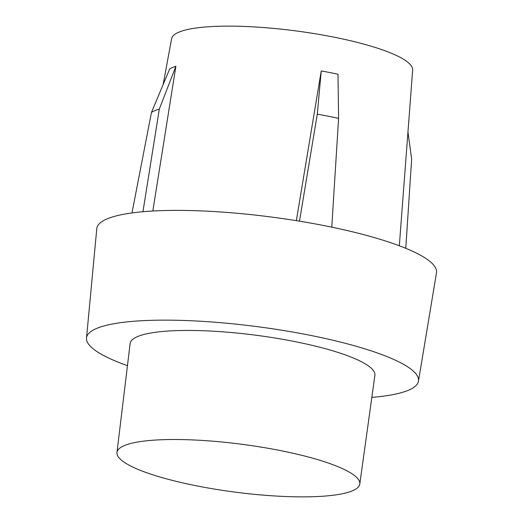 <?xml version="1.0" encoding="UTF-8"?>
<svg xmlns="http://www.w3.org/2000/svg" width="523" height="523" viewBox="0 0 523 523"><rect width="100%" height="100%" fill="white"/><g stroke="black" fill="none" stroke-linecap="round" stroke-linejoin="round"><path stroke-width="0.78" d="M280.302 450.558A122.434 24.163 -172.6 0 0 116.969 452.46A122.434 24.163 -172.6 0 0 196.478 485.821A122.434 24.163 -172.6 0 0 359.798 483.997A122.434 24.163 -172.6 0 0 280.302 450.558M359.798 483.997L374.906 375.285A123.415 24.352 -172.6 0 0 294.769 341.578A123.415 24.352 -172.6 0 0 130.135 343.5L116.969 452.46M331.765 227.159L338.603 118.368A135.993 26.836 -172.6 0 0 328.117 116.178A135.993 26.836 -172.6 0 0 317.291 114.138L299.496 221.177M163.143 84.556L171.609 38.702A121.545 23.986 7.4 0 1 333.707 37.1A121.545 23.986 7.4 0 1 412.66 70.01L399.324 245.771M142.949 211.723L159.312 109.078L175.891 66.271A123.467 24.365 -172.6 0 0 169.733 68.859L151.474 112.373L131.979 212.939M175.891 66.271L152.814 211.017M338.603 118.368L337.989 74.246A123.467 24.365 -172.6 0 0 329.732 72.54A123.467 24.365 -172.6 0 0 321.24 70.925L296.351 220.667M127.455 365.649A167.38 33.034 7.4 0 1 86.517 338.021A167.38 33.034 7.4 0 1 309.819 335.243A167.38 33.034 7.4 0 1 418.472 381.136A167.38 33.034 7.4 0 1 371.833 397.388M86.517 338.021L96.775 228.688A171.289 33.805 7.4 0 1 325.293 225.844A171.289 33.805 7.4 0 1 436.483 272.81L418.472 381.136M407.953 132.018L411.653 159.162L405.77 248.301M321.24 70.925L317.291 114.138M159.312 109.078A135.993 26.836 -172.6 0 0 151.474 112.373"/></g></svg>
